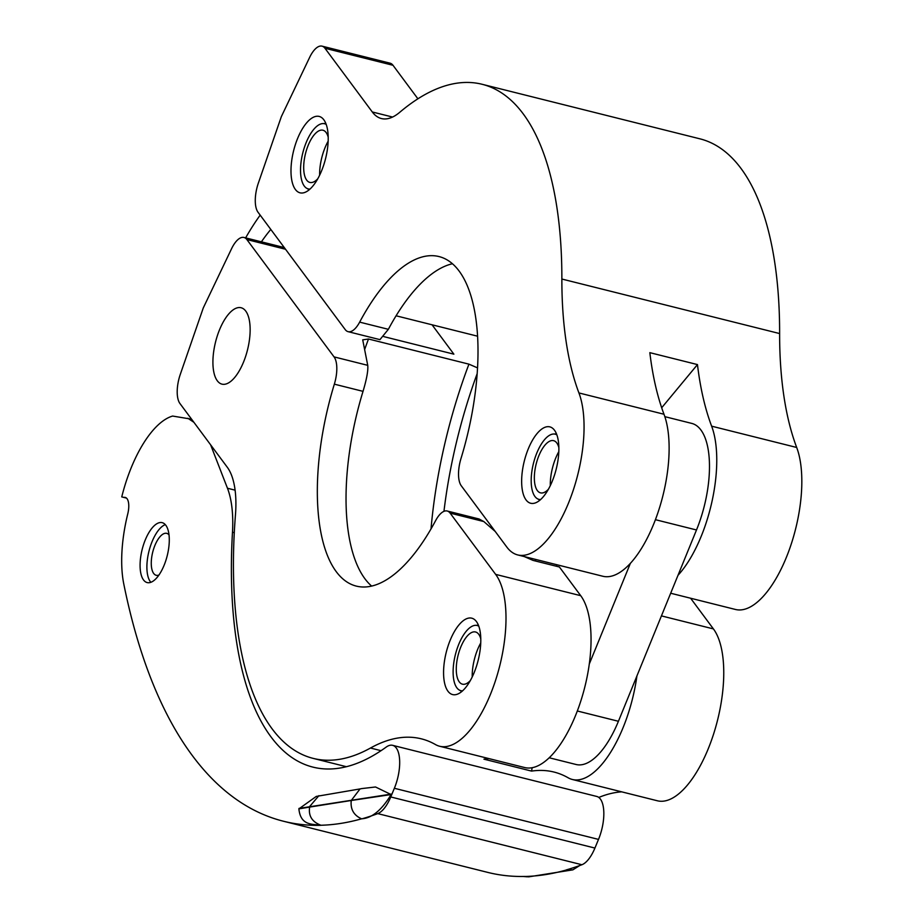 <?xml version="1.0" encoding="UTF-8"?>
<svg xmlns="http://www.w3.org/2000/svg" width="923" height="923" viewBox="0 0 923 923"><rect width="100%" height="100%" fill="white"/><g stroke="black" fill="none" stroke-linecap="round" stroke-linejoin="round"><path stroke-width="1.38" d="M572.883 869.847L528.671 876.85L525.522 876.469A772.159 322.658 -75.9 0 0 566.145 870.043L566.341 869.881A772.159 322.658 -75.9 0 0 581.905 864.736L377.749 813.613A772.159 322.658 104.1 0 1 362.197 818.759L361.585 818.816C353.74 815.309 350.29 809.194 351.248 800.495L309.655 807.083C308.282 815.851 312.055 821.908 320.973 825.254L320.789 825.312A772.159 322.658 104.1 0 1 283.557 821.262A772.159 322.658 104.1 0 1 192.284 755.499A772.159 322.658 104.1 0 1 123.797 584.074A92.658 38.72 104.1 0 1 127.766 513.869A15.449 6.449 104.1 0 0 125.228 497.428A15.449 6.449 104.1 0 0 123.924 497.416L121.755 496.909A92.658 38.72 -75.9 0 1 172.624 416.054L191.58 419.192M377.749 813.613A30.886 12.91 -75.9 0 0 390.764 796.953L394.363 788.277A30.886 12.91 -75.9 0 0 392.587 745.322A30.886 12.91 -75.9 0 0 386.218 747.076A355.193 148.418 104.1 0 1 312.978 767.128A355.193 148.418 104.1 0 1 270.993 736.877A355.193 148.418 104.1 0 1 232.481 532.236A92.658 38.72 -75.9 0 0 227.462 488.244L210.606 444.794M143.527 579.956A30.886 12.91 104.1 0 1 143.561 544.605A30.886 12.91 104.1 0 1 162.183 522.66A30.886 12.91 104.1 0 1 165.84 525.291A30.886 12.91 104.1 0 1 165.805 560.63A30.886 12.91 104.1 0 1 147.184 582.586A30.886 12.91 104.1 0 1 143.527 579.956M165.309 524.633A30.886 12.91 -75.9 0 0 149.18 550.373A30.886 12.91 -75.9 0 0 150.334 581.652A30.886 12.91 -75.9 0 0 150.864 582.309M158.918 575.064A21.621 9.034 104.1 0 1 156.241 575.294A21.621 9.034 104.1 0 1 153.679 573.46A21.621 9.034 104.1 0 1 153.703 548.712A21.621 9.034 104.1 0 1 166.74 533.356A21.621 9.034 104.1 0 1 169.001 534.821M283.557 821.262L487.702 872.385A772.159 322.658 -75.9 0 0 524.945 876.435L525.522 876.469M566.145 870.043L572.883 869.835L579.725 865.532M581.905 864.736A30.886 12.91 -75.9 0 0 594.92 848.064L598.508 839.399A30.886 12.91 -75.9 0 0 596.731 796.445L392.587 745.322M391.121 794.553L351.248 800.495L360.039 788.923L361.908 788.565L375.511 786.984L391.121 794.553C381.903 809.817 372.257 817.893 362.197 818.759M193.899 422.307L187.888 418.269M320.789 825.312C312.689 823.904 300.621 826.05 298.89 808.871L316.277 796.422L360.039 788.923M126.393 498.028L123.924 497.416M126.451 498.085L121.755 496.909M298.994 808.421L391.19 794.103M309.828 806.321L318.92 795.649M309.655 807.083L298.89 808.871M310.013 189.077A33.586 14.041 104.1 0 1 306.736 188.304A33.586 14.041 104.1 0 1 304.278 186.054A33.586 14.041 104.1 0 1 303.748 149.445A33.586 14.041 104.1 0 1 322.946 123.567A33.586 14.041 104.1 0 1 326.2 124.42M328.15 141.196A32.12 13.418 -75.9 0 0 319.635 175.208M317.777 178.785A26.905 11.238 104.1 0 1 308.663 181.935A26.905 11.238 104.1 0 1 306.69 180.135A26.905 11.238 104.1 0 1 306.263 150.818A26.905 11.238 104.1 0 1 321.642 130.085A26.905 11.238 104.1 0 1 326.119 132.52A26.905 11.238 104.1 0 1 328.196 137.169M462.596 690.831A33.586 14.041 104.1 0 1 459.319 690.058A33.586 14.041 104.1 0 1 456.862 687.808A33.586 14.041 104.1 0 1 456.331 651.2A33.586 14.041 104.1 0 1 475.53 625.321A33.586 14.041 104.1 0 1 478.783 626.175M480.745 642.95A32.12 13.418 -75.9 0 0 472.218 676.963M470.361 680.539A26.905 11.238 104.1 0 1 461.246 683.689A26.905 11.238 104.1 0 1 459.273 681.889A26.905 11.238 104.1 0 1 458.846 652.573A26.905 11.238 104.1 0 1 474.226 631.84A26.905 11.238 104.1 0 1 478.714 634.274A26.905 11.238 104.1 0 1 480.791 638.924M526.041 499.908A39.377 16.452 104.1 0 1 526.087 454.854A39.377 16.452 104.1 0 1 549.831 426.864A39.377 16.452 104.1 0 1 554.481 430.222A39.377 16.452 104.1 0 1 554.435 475.276A39.377 16.452 104.1 0 1 530.702 503.266A39.377 16.452 104.1 0 1 526.041 499.908M295.383 189.469A39.377 16.452 104.1 0 1 295.429 144.403A39.377 16.452 104.1 0 1 319.173 116.425A39.377 16.452 104.1 0 1 323.823 119.782A39.377 16.452 104.1 0 1 323.777 164.836A39.377 16.452 104.1 0 1 300.033 192.826A39.377 16.452 104.1 0 1 295.383 189.469M476.406 621.537A39.377 16.452 -75.9 0 0 471.757 618.179A39.377 16.452 -75.9 0 0 448.013 646.158A39.377 16.452 -75.9 0 0 447.967 691.223A39.377 16.452 -75.9 0 0 452.628 694.581A39.377 16.452 -75.9 0 0 476.36 666.591A39.377 16.452 -75.9 0 0 476.406 621.537M245.749 311.086A39.377 16.452 -75.9 0 0 241.099 307.74A39.377 16.452 -75.9 0 0 217.355 335.718A39.377 16.452 -75.9 0 0 217.309 380.784A39.377 16.452 -75.9 0 0 221.958 384.141A39.377 16.452 -75.9 0 0 245.703 356.151A39.377 16.452 -75.9 0 0 245.749 311.086M359.658 322.127A169.878 70.99 104.1 0 1 438.933 256.548A169.878 70.99 104.1 0 1 460.992 458.512A24.713 10.326 -75.9 0 0 461.281 485.786L506.808 547.051A92.658 38.72 -75.9 0 0 517.757 554.942A92.658 38.72 -75.9 0 0 570.414 498.212A92.658 38.72 -75.9 0 0 578.929 392.944A308.859 129.058 104.1 0 1 561.865 279.034A347.475 145.199 -75.9 0 0 482.071 84.27A347.475 145.199 -75.9 0 0 399.717 112.318A77.22 32.27 104.1 0 1 381.418 118.548A77.22 32.27 104.1 0 1 372.292 111.971L324.954 48.25A24.713 10.326 -75.9 0 0 322.035 46.15A24.713 10.326 -75.9 0 0 309.643 57.388L281.353 116.61L258.394 182.973A24.713 10.326 -75.9 0 0 258.025 212.232L345.202 329.569A24.713 10.326 -75.9 0 0 348.121 331.669A24.713 10.326 -75.9 0 0 359.658 322.127L388.352 329.315A169.878 70.99 -75.9 0 1 452.374 263.759M348.121 331.669L379.953 339.641L388.352 329.315M477.503 336.18L396.071 315.781M417.9 98.807L393.002 65.291A24.713 10.326 -75.9 0 0 390.083 63.191L322.035 46.15M561.865 279.034L779.623 333.561A347.475 145.199 -75.9 0 0 699.83 138.808L482.071 84.27M664.848 416.654L691.719 423.392A77.22 32.27 104.1 0 1 696.496 529.975L678.001 575.294A92.658 38.72 -75.9 0 0 711.633 426.172A308.859 129.058 104.1 0 1 697.465 364.585L649.838 352.655A308.859 129.058 -75.9 0 0 663.995 414.242L578.929 392.944M779.623 333.561A308.859 129.058 -75.9 0 0 796.687 447.47L711.633 426.172M517.757 554.942L602.823 576.252A92.658 38.72 -75.9 0 0 630.363 563.365A92.658 38.72 -75.9 0 0 663.995 414.242M670.675 593.235L735.516 609.48A92.658 38.72 -75.9 0 0 788.184 552.739A92.658 38.72 -75.9 0 0 796.687 447.47M697.465 364.585L661.687 407.758M630.363 563.365L589.289 664.029A92.658 38.72 -75.9 0 0 580.717 595.681L559.396 566.999L532.998 560.388L524.345 556.592M556.281 566.214L556.881 564.749M549.254 757.783L576.137 764.509A77.22 32.27 -75.9 0 0 618.422 721.278L678.001 575.294M495.651 574.383A92.658 38.72 104.1 0 1 495.547 680.413A92.658 38.72 104.1 0 1 439.683 746.257A92.658 38.72 104.1 0 1 435.448 744.549A308.859 129.058 104.1 0 0 421.315 738.827A308.859 129.058 104.1 0 0 370.469 748.034A347.475 145.199 104.1 0 1 313.266 758.406A347.475 145.199 104.1 0 1 235.457 514.826A77.22 32.27 -75.9 0 0 227.3 467.269L179.962 403.547A24.713 10.326 104.1 0 1 180.32 374.288L203.279 307.924L231.569 248.702A24.713 10.326 104.1 0 1 243.96 237.465A24.713 10.326 104.1 0 1 246.879 239.565L334.057 356.889A24.713 10.326 104.1 0 1 334.345 384.164A169.878 70.99 -75.9 0 0 356.405 586.128A169.878 70.99 -75.9 0 0 435.668 520.549A24.713 10.326 104.1 0 1 447.205 511.007A24.713 10.326 104.1 0 1 450.124 513.119L495.651 574.383L580.717 595.681M439.683 746.257L524.749 767.567A92.658 38.72 -75.9 0 0 589.289 664.029M371.657 586.105A169.878 70.99 104.1 0 1 363.027 391.352C366.719 379.007 368.289 370.342 367.735 365.335L362.716 339.849L368.508 339.006L468.942 364.158L477.479 367.862M495.201 531.44L483.814 521.553L479.037 518.98L447.205 511.007M636.916 675.959A92.658 38.72 104.1 0 1 572.375 779.485A92.658 38.72 104.1 0 1 568.141 777.777A308.859 129.058 -75.9 0 0 554.019 772.055A308.859 129.058 -75.9 0 0 531.579 771.097L532.133 767.74M489.028 758.614A308.859 129.058 -75.9 0 0 483.94 759.168L531.579 771.097M572.375 779.485L657.441 800.795A92.658 38.72 -75.9 0 0 713.306 734.939A92.658 38.72 -75.9 0 0 713.41 628.909L690.612 598.231M621.721 791.842A308.859 129.058 -75.9 0 0 598.785 797.449M535.49 559.384A169.878 70.99 -75.9 0 0 535.582 561.034M432.056 324.792L453.874 354.167L383.841 336.63M540.67 499.516A33.586 14.041 104.1 0 1 537.394 498.743A33.586 14.041 104.1 0 1 534.936 496.493A33.586 14.041 104.1 0 1 534.405 459.885A33.586 14.041 104.1 0 1 553.604 434.006A33.586 14.041 104.1 0 1 556.857 434.86M558.819 451.635A32.12 13.418 -75.9 0 0 550.293 485.66M548.435 489.225A26.905 11.238 104.1 0 1 539.32 492.374A26.905 11.238 104.1 0 1 537.348 490.575A26.905 11.238 104.1 0 1 536.921 461.258A26.905 11.238 104.1 0 1 552.3 440.525A26.905 11.238 104.1 0 1 556.788 442.959A26.905 11.238 104.1 0 1 558.865 447.609M245.633 237.88A185.315 77.44 104.1 0 1 260.182 215.128M261.405 241.838A154.429 64.529 104.1 0 1 270.797 229.423M361.585 818.816A772.159 322.658 104.1 0 1 320.973 825.254M594.92 848.064L390.764 796.953M227.462 488.244L235.088 490.159M232.481 532.236L234.292 532.698M394.363 788.277L598.508 839.399M324.954 48.25L393.002 65.291M372.292 111.971L392.575 117.048M655.411 519.684L696.496 529.975M577.337 710.998L618.422 721.278M468.942 364.158A270.254 112.929 -75.9 0 0 431.018 528.937M364.631 349.563A270.254 112.929 104.1 0 1 368.508 339.006M483.814 521.553L450.124 513.119M661.433 615.895L713.41 628.909M381.026 750.676L370.469 748.034M477.099 373.85A263.39 110.056 -75.9 0 0 443.951 511.342M334.345 384.164L363.027 391.352M367.735 365.335L334.057 356.889M285.53 249.245L246.879 239.565M527.333 876.804L523.029 876.469M306.736 188.304L309.263 189.734M322.946 123.567L325.854 123.497M459.319 690.058L461.846 691.489M475.53 625.321L478.437 625.252M313.266 758.406L346.425 766.713M243.96 237.465L284.272 247.56M537.394 498.743L539.92 500.174M553.604 434.006L556.511 433.937"/></g></svg>
